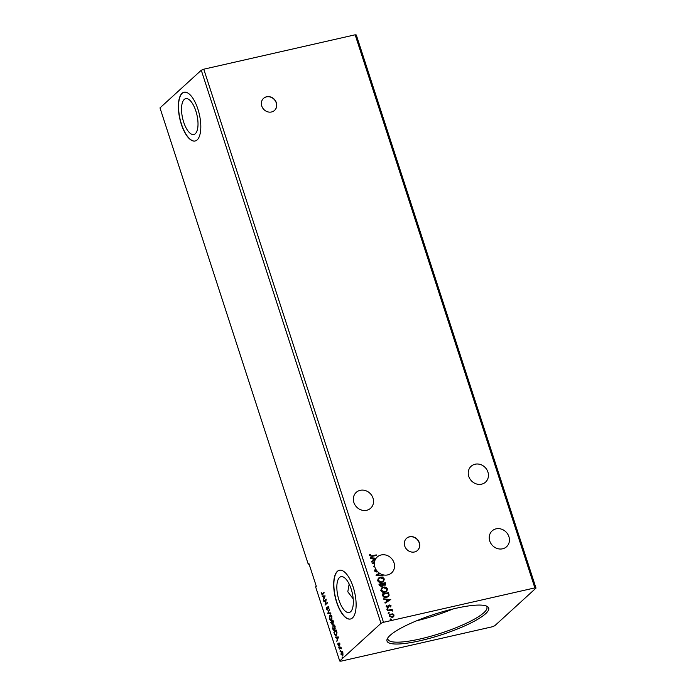 <?xml version="1.0" encoding="UTF-8"?>
<svg xmlns="http://www.w3.org/2000/svg" width="696" height="696" viewBox="0 0 696 696"><rect width="100%" height="100%" fill="white"/><g stroke="black" fill="none" stroke-linecap="round" stroke-linejoin="round"><path stroke-width="1.04" d="M261.766 106.027A8.161 7.299 47.6 0 0 274.563 110.403A8.161 7.299 47.6 0 0 276.356 102.712A8.161 7.299 47.6 0 0 263.558 98.336A8.161 7.299 47.6 0 0 261.766 106.027M274.494 110.464A8.161 7.299 47.6 0 0 276.216 102.834A8.161 7.299 47.6 0 0 263.488 98.397M404.733 546.029A8.161 7.299 47.6 0 0 417.53 550.405A8.161 7.299 47.6 0 0 419.323 542.715A8.161 7.299 47.6 0 0 406.525 538.347A8.161 7.299 47.6 0 0 404.733 546.029M417.461 550.466A8.161 7.299 47.6 0 0 419.183 542.845A8.161 7.299 47.6 0 0 406.455 538.408M468.765 476.377A10.718 9.579 47.6 0 0 485.556 482.119A10.718 9.579 47.6 0 0 487.913 472.027A10.718 9.579 47.6 0 0 471.114 466.285A10.718 9.579 47.6 0 0 468.765 476.377M373.012 498.136A10.718 9.579 -132.4 0 1 370.655 508.228A10.718 9.579 -132.4 0 1 353.864 502.486A10.718 9.579 -132.4 0 1 356.213 492.394A10.718 9.579 -132.4 0 1 373.012 498.136M379.172 573.226L379.311 573.104A10.718 9.579 47.6 0 1 377.536 571.573L376.658 572.008L374.474 570.998L375.388 569.189L375.849 569.528L375.118 570.816L376.501 571.494L377.136 571.129A10.718 9.579 47.6 0 1 374.857 567.11A10.718 9.579 47.6 0 1 374.709 566.596L373.291 566.796L374.457 565.439A10.718 9.579 47.6 0 1 374.352 563.107L372.247 563.586L372.082 563.073L374.405 562.542A10.718 9.579 47.6 0 1 375.127 559.915L371.742 562.046L371.568 561.489L373.387 560.341L372.778 558.47L370.516 558.253L370.333 557.696L376.101 558.253A10.718 9.579 47.6 0 1 377.215 557.018A10.718 9.579 47.6 0 1 394.006 562.76A10.718 9.579 47.6 0 1 391.657 572.851A10.718 9.579 47.6 0 1 379.833 573.452L377.571 574.87L382.939 575.392L383.113 575.949L376.04 575.27L379.172 573.226A10.718 9.579 47.6 0 0 379.659 573.556M349.157 584.014L347.8 591.8L353.194 598.856M508.907 536.651A10.718 9.579 -132.4 0 1 506.558 546.743A10.718 9.579 -132.4 0 1 489.758 541.001A10.718 9.579 -132.4 0 1 492.107 530.909A10.718 9.579 -132.4 0 1 508.907 536.651M184.214 99.476A18.366 7.351 -102.8 0 0 183.1 120.199A18.366 7.351 -102.8 0 0 193.836 134.493A18.366 7.351 -102.8 0 0 195.324 133.693A18.366 7.351 -102.8 0 0 196.446 112.969A18.366 7.351 -102.8 0 0 185.701 98.675A18.366 7.351 -102.8 0 0 184.214 99.476M337.342 571.364A25.004 10.014 -102.8 0 0 335.82 599.569A25.004 10.014 -102.8 0 0 350.445 619.022A25.004 10.014 -102.8 0 0 352.472 617.926A25.004 10.014 -102.8 0 0 353.986 589.721A25.004 10.014 -102.8 0 0 339.37 570.268A25.004 10.014 -102.8 0 0 337.342 571.364M339.457 570.242A25.004 10.014 -102.8 0 0 337.525 571.32A25.004 10.014 -102.8 0 0 335.977 599.413A25.004 10.014 -102.8 0 0 350.54 619.005M182.021 93.342A25.004 10.014 -102.8 0 0 180.508 121.548A25.004 10.014 -102.8 0 0 195.124 141.01A25.004 10.014 -102.8 0 0 197.151 139.905A25.004 10.014 -102.8 0 0 198.673 111.699A25.004 10.014 -102.8 0 0 184.049 92.246A25.004 10.014 -102.8 0 0 182.021 93.342M184.136 92.229A25.004 10.014 -102.8 0 0 182.204 93.299A25.004 10.014 -102.8 0 0 180.656 121.391A25.004 10.014 -102.8 0 0 195.219 140.984M485.643 613.689A53.47 10.858 -18 0 1 425.291 639.485A53.47 10.858 -18 0 1 387.411 638.571A53.47 10.858 -18 0 1 390.073 635.404A53.47 10.858 -18 0 1 439.907 612.532A53.47 10.858 -18 0 1 486.913 606.242A53.47 10.858 -18 0 1 485.643 613.689M387.968 637.684A52.043 10.571 162 0 0 387.924 639.302A52.043 10.571 162 0 0 430.267 636.405A52.043 10.571 162 0 0 483.929 612.654A52.043 10.571 162 0 0 486.922 607.138A52.043 10.571 162 0 0 485.938 605.859M416.652 620.771A52.043 10.571 162 0 0 452.792 609.026M339.526 577.497A18.366 7.351 -102.8 0 0 338.413 598.221A18.366 7.351 -102.8 0 0 349.157 612.515A18.366 7.351 -102.8 0 0 350.645 611.714A18.366 7.351 -102.8 0 0 351.758 590.991A18.366 7.351 -102.8 0 0 341.014 576.688A18.366 7.351 -102.8 0 0 339.526 577.497M492.229 626.8L340.849 661.2L339.7 661L380.99 623.329L383.487 622.294L534.859 587.894L536.007 588.103L494.725 625.765L492.229 626.8M380.094 577.28C381.895 576.827 383.305 577.41 384.296 579.037L383.548 581.517L381.782 582.387C379.973 582.83 378.58 582.239 377.597 580.603L378.363 578.132L379.955 577.402C381.765 576.949 383.165 577.532 384.157 579.159L384.296 579.037M383.305 587.172C385.114 586.719 386.515 587.302 387.507 588.929L386.759 591.409L385.001 592.279C383.183 592.731 381.791 592.131 380.808 590.495L381.573 588.033L383.174 587.293C384.975 586.841 386.376 587.424 387.376 589.051L387.507 588.929M390.76 599.491L385.106 603.154L384.923 602.597L386.741 601.448L386.141 599.578L383.87 599.36L383.687 598.804L390.647 599.665M386.828 609.27L387.35 608.6L388.02 608.904L387.629 609.452L386.959 609.148L387.35 608.6L386.959 609.148M387.22 608.722L388.02 608.904L387.629 609.452M388.098 613.193L388.629 612.524L389.299 612.828L388.907 613.376L388.238 613.072L388.629 612.524L388.238 613.072M388.49 612.645L389.299 612.828L388.907 613.376M390.178 619.588L390.708 618.918L391.378 619.222L390.987 619.771L390.317 619.466L390.708 618.918L390.317 619.466M390.569 619.04L391.378 619.222L390.987 619.771M309.137 564.23L308.206 564.065L159.993 107.897L201.274 70.235L203.771 69.2L355.151 34.8L534.859 587.894M203.771 69.2L383.487 622.294M389.716 614.403L392.701 613.959L393.927 615.168L393.745 616.595L392.24 617.465L389.229 616.143L389.777 614.333L392.84 613.837L394.058 615.038L393.51 616.839M387.428 610.322L392.092 609.261L392.257 609.774L391.578 609.931L392.596 611.071L390.787 610.192L387.594 610.827L387.428 610.322M391.022 605.694L390.682 606.834L389.673 605.503L387.863 607.477L386.167 606.703L386.454 605.503L386.985 605.703L386.724 606.512L387.672 606.964L389.482 604.998L391.022 605.694L390.543 606.956M389.673 605.503L388.394 607.269M386.35 605.633L386.845 605.825L386.584 606.634L388.081 606.747M382.643 595.576L382.139 594.027L388.516 592.583L389.134 595.219L388.429 596.524L386.576 597.42C384.757 597.908 383.444 597.298 382.643 595.576M378.92 584.135L385.306 582.683L385.61 583.631L385.366 585.101L382.965 585.206L381.678 586.624L379.355 585.466L378.92 584.135M372.029 555.852L376.275 554.886L376.44 555.391L372.125 556.374L369.498 555.669L369.828 554.242L370.402 554.39L370.15 555.512L371.89 555.973L376.275 554.886M375.048 569.467L375.701 569.641L375.118 570.816M376.014 575.183L379.311 573.104M382.939 575.392L377.571 574.87M374.987 570.938L376.371 571.625L377.075 571.19M372.108 563.16L374.405 562.542M374.265 562.664A10.718 9.579 47.6 0 0 374.222 563.134M370.376 557.835L376.101 558.253M373.839 560.097L375.657 558.914L373.839 560.097L373.508 558.54L373.97 559.976M375.657 558.914A10.718 9.579 47.6 0 1 375.753 558.758L373.508 558.54M355.151 34.8L356.3 35L536.007 588.103M339.7 661L315.619 586.867L316.297 586.25L308.885 563.447L308.206 564.065M201.274 70.235L380.99 623.329M342.519 655.441L341.023 654.379L341.301 651.682L342.075 651.621L342.815 652.744L342.98 654.379L342.223 655.606M341.24 652.543L341.301 651.682L342.075 651.621M339.17 648.55L340.901 646.967L341.449 648.785L340.535 648.063L339.335 649.063L339.17 648.55L340.962 647.158M341.397 648.394L340.535 648.063M338.804 645.557L337.952 644.94L337.847 643.669L338.63 645.062L339.004 642.834L339.779 643.391L339.848 644.609L339.178 643.339L338.647 645.653M339.822 643.565L339.178 643.339M338.152 644.687L339.117 644.705M336.359 635.3C335.698 635.996 335.037 635.5 334.376 633.804L333.871 632.255L336.246 630.097L337.003 632.768L335.916 635.544M332.279 624.651L330.661 622.363L333.027 620.206L333.245 623.216L332.54 623.05L332.062 624.773M327.746 613.411L329.425 609.113L328.338 612.932L330.661 612.906L330.844 613.463L327.746 613.411L329.573 609.583M323.979 601.814L323.814 601.3L326.18 599.134L325.502 604.076L327.268 602.466L327.433 602.98L325.067 605.137L325.745 600.204L323.979 601.814M322.561 594.375L321.334 593.914L321.204 592.409L321.578 593.688L322.422 593.836L323.997 592.4L324.162 592.914L322.057 594.715M321.578 593.688L322.787 593.758L324.058 592.592M325.128 595.898L323.483 600.274L323.84 598.342L323.231 596.472L322.074 595.924L325.128 595.898M327.947 606.99L328.242 606.242L328.816 607.008L328.834 608.661L328.06 606.825L327.416 610.07L326.32 609.244L326.354 607.277L326.546 608.991L327.25 609.548L328.068 606.225M326.546 608.991L327.25 609.548L327.799 609.087M328.86 607.156L328.06 606.825M329.617 616.317L329.843 615.151C330.504 614.498 331.192 614.96 331.914 616.534L331.514 620.258C330.844 620.91 330.156 620.44 329.434 618.848L330.269 614.916M332.827 626.217L333.053 625.043C333.715 624.39 334.411 624.851 335.133 626.426L334.724 630.15C334.063 630.802 333.367 630.332 332.653 628.74L333.48 624.808M338.491 637.005L336.838 641.381L337.195 639.45L336.586 637.58L335.428 637.031L338.491 637.005M338.943 646.749L338.752 647.384L339.143 647.019M339.082 647.628L339.17 646.688M340.214 650.664L340.022 651.308L340.422 650.943M340.361 651.552L340.448 650.612M342.293 657.067L342.101 657.703L342.493 657.337M342.441 657.946L342.528 657.015M322.927 594.288L321.7 593.827M321.944 593.601L322.787 593.758L321.944 593.601M323.666 599.639L323.84 598.342M323.596 596.394L322.248 596.481M322.613 596.402L322.457 595.924M324.014 597.899L324.936 596.376L323.544 596.472L324.014 597.899L324.571 596.463L323.544 596.472M324.284 601.535L323.814 601.3M324.179 601.213L326.198 599.369M327.329 602.658L325.406 604.824M326.911 608.904L327.616 609.47L326.911 608.904M328.425 606.747L328.938 607.138L328.26 606.782M327.781 609.983L326.685 609.165M330.817 613.385L327.781 613.498M331.879 620.179C331.209 620.823 330.522 620.353 329.8 618.761M331.183 619.866L332.123 618.962M331.653 615.89L330.539 615.455M331.374 619.858L331.679 616.778L330.008 615.664L329.678 618.605L331.714 619.666M330.722 615.386L330.008 615.664M331.131 622.598L330.661 622.363M331.026 622.285L333.088 620.397M332.636 624.573L331.461 623.616M332.662 623.024L332.401 622.024M333.123 621.467L332.949 620.936L332.192 621.632L333.071 622.702L333.41 621.406M332.035 622.111L331.07 622.659L332.105 624.138L332.331 622.041M335.089 630.071C334.428 630.724 333.732 630.245 333.019 628.653M334.393 629.767L335.333 628.853M334.863 625.791L333.749 625.347M334.585 629.75L334.898 626.67L333.219 625.556L332.888 628.497L334.924 629.558M333.932 625.278L333.219 625.556M334.341 632.499L333.871 632.255M334.237 632.177L336.307 630.289M336.098 635.483L335.08 634.587M336.02 634.917L337.003 633.934M336.168 630.828L334.28 632.551L334.967 634.413L336.194 634.787L336.464 630.767M337.021 640.746L337.195 639.45M336.951 637.501L335.611 637.588M335.977 637.51L335.82 637.031M337.369 639.015L338.291 637.484L336.899 637.58L337.369 639.015L337.934 637.571L336.899 637.58M339.17 645.479L338.317 644.853M338.517 644.6L338.995 644.975L338.517 644.6M339.126 643.991L338.795 643.243M340.901 647.985L341.51 648.367L340.953 647.967M342.884 655.354L341.388 654.292M341.666 651.604L342.441 651.543M342.301 654.971L342.963 654.484M342.963 652.848L341.832 652.117M342.719 654.849L342.597 652.935L341.466 652.195L341.893 652.065M341.466 652.195L341.231 654.179L342.493 654.971M391.239 619.344L390.848 619.892M390.125 614.794L389.673 616.134L391.935 617.082L392.988 616.534M392.074 616.961L393.049 616.473L393.484 615.168L391.187 614.229L390.186 614.733L389.803 616.003L391.935 617.082M389.16 612.95L388.768 613.498M387.454 610.409L392.092 609.261M392.631 610.644L391.578 609.931M387.889 609.026L387.498 609.574M388.681 605.45L389.482 604.998M389.351 605.12L390.891 605.816M384.931 602.632L386.741 601.448M383.731 598.943L390.63 599.613M386.863 599.648L387.194 601.205L389.238 599.882L386.863 599.648L387.333 601.083L389.238 599.882M382.165 594.114L388.516 592.583M388.385 592.705L389.134 595.219M388.994 595.35L388.359 596.585M386.28 597.029L387.863 596.211L388.438 595.089L388.029 593.236L382.957 594.393L383.609 596.402L386.28 597.029L387.794 596.272M383.609 596.402L386.41 596.907M382.957 594.393L383.74 596.272M387.376 589.051L386.698 591.47M381.512 588.094L383.174 587.293M382.008 588.433L381.33 590.452L384.697 591.896L386.184 591.122M384.836 591.765L386.254 591.061L386.863 589.103L383.47 587.685L382.078 588.372L381.46 590.33L384.697 591.896M378.955 584.222L385.306 582.683M385.166 582.813L385.297 585.162M382.452 586.258L382.965 585.206M379.746 584.501L379.798 585.206L381.373 586.232L382.391 585.049L382.113 583.961L379.746 584.501L381.512 586.11L382.391 585.049M382.774 583.813L384.218 585.136L384.853 584.77L384.349 585.005L384.818 583.344L382.774 583.813L384.218 585.136L384.853 583.996M384.157 579.159L383.479 581.578M378.293 578.202L379.955 577.402M378.798 578.541L378.111 580.56L381.486 581.995L382.974 581.23M381.617 581.873L383.044 581.169L383.644 579.202L380.26 577.784L378.868 578.472L378.25 580.429L381.486 581.995M374.326 565.587A10.718 9.579 47.6 0 0 374.544 566.631M371.577 561.524L373.387 560.341M375.518 559.036A10.718 9.579 47.6 0 0 375.022 559.984M369.741 554.381L370.402 554.39M370.263 554.512L370.133 555.156M370.011 555.634L371.89 555.973"/></g></svg>
